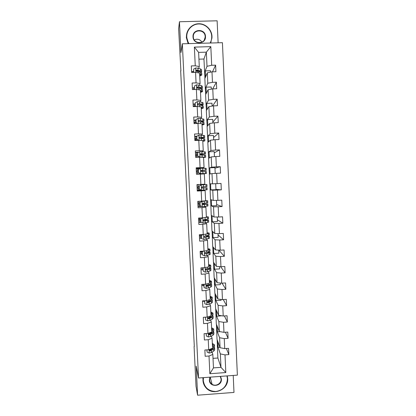 <?xml version="1.0" encoding="UTF-8"?>
<svg xmlns="http://www.w3.org/2000/svg" width="416" height="416" viewBox="0 0 416 416"><rect width="100%" height="100%" fill="white"/><g stroke="black" fill="none" stroke-linecap="round" stroke-linejoin="round"><path stroke-width="0.62" d="M218.124 42.796L217.126 20.8L179.452 21.752L178.62 28.74L180.892 70.788M237.38 375.138L222.414 42.676L182.348 43.81L198.531 378.004L237.38 375.138M198.531 378.004L196.18 366.111L197.595 395.2L233.99 392.428L233.22 375.445M204.948 78.385L203.944 59.02L206.352 52.161L198.619 52.39L199.285 66.55L195.255 65.79L191.298 65.915L191.615 72.498L195.567 72.374L196.066 82.883L192.114 83.018L192.426 89.58L196.378 89.445L196.872 99.928L192.93 100.069L193.242 106.616L197.184 106.47L197.678 116.922L193.742 117.073L194.054 123.599L197.99 123.443L198.484 133.864L194.553 134.025L194.86 140.53L198.791 140.369L199.285 150.758L195.359 150.925L195.666 157.414L199.592 157.243L200.08 167.601L196.165 167.783L196.472 174.252L200.387 174.07L200.876 184.402L196.966 184.584L197.272 191.038L201.183 190.85L201.672 201.152L197.766 201.344L198.073 207.776L201.978 207.579L202.462 217.849L198.562 218.052L198.869 224.468L202.769 224.26L203.252 234.504L199.358 234.712L199.664 241.108L203.559 240.895L204.043 251.108L200.153 251.326L200.455 257.707L204.344 257.483L204.828 267.665L200.944 267.894L201.245 274.253L205.13 274.019L205.608 284.175L201.734 284.409L202.036 290.753L205.91 290.514L206.388 300.638L202.519 300.882L202.821 307.206L206.69 306.956L207.168 317.054L203.304 317.304L203.606 323.612L207.464 323.352L207.943 333.419L204.084 333.684L204.386 339.971L208.244 339.706L208.718 349.742L204.864 350.012L205.166 356.283L209.014 356.008L209.856 373.724L225.82 372.554L220.979 367.338L220.355 353.907L217.298 345.254L217.89 358.015L220.979 367.338L213.47 367.884L209.856 373.724M195.255 65.79L194.366 47.107L210.824 46.634L211.682 65.276L215.613 65.156L212.498 71.828M225.82 372.554L225.009 354.874L228.836 354.604L228.55 348.353L224.718 348.624L224.26 338.603L228.093 338.338L227.807 332.072L223.969 332.332L223.506 322.286L227.349 322.031L227.063 315.749L223.22 315.999L222.752 305.926L226.6 305.677L226.314 299.374L222.466 299.619L221.998 289.515L225.852 289.276L225.566 282.953L221.707 283.192L221.244 273.057L225.103 272.828L224.812 266.49L220.953 266.713L220.485 256.552L224.349 256.329L224.058 249.974L220.189 250.193L219.721 240.001L223.595 239.788L223.304 233.412L219.43 233.626L218.956 223.402L222.836 223.2L222.544 216.804L218.665 217.006L218.192 206.757L222.076 206.56L221.78 200.148L217.896 200.34L217.422 190.065L221.312 189.873L221.021 183.446L217.126 183.628L216.653 173.321L220.548 173.139L220.251 166.691L216.356 166.868L215.878 156.53L219.783 156.359L219.487 149.89L215.582 150.056L215.103 139.688L219.014 139.526L218.717 133.042L214.807 133.198L214.328 122.803L218.244 122.647L217.942 116.142L214.027 116.293L213.548 105.867L217.469 105.721L217.173 99.195L213.247 99.336L212.768 88.878L216.694 88.743L216.393 82.202L212.467 82.332L211.983 71.843L215.914 71.713L215.613 65.156M194.308 346.528L180.664 70.793M195.567 72.374L199.592 73.076L200.086 83.502L199.436 85.134M204.859 78.603L207.308 72.826L207.792 83.242L205.317 88.473L204.859 78.603M200.086 83.502L196.066 82.883M211.983 71.843L207.308 72.826M212.467 82.332L207.792 83.242M196.378 89.445L200.387 90.012L200.881 100.407L200.179 101.842M205.603 94.63L208.094 89.742L208.577 100.131L206.066 104.473L205.603 94.63M200.881 100.407L196.872 99.928M212.768 88.878L208.094 89.742M213.247 99.336L208.577 100.131M197.184 106.47L201.183 106.896L201.672 117.26L200.897 118.508M206.352 110.614L208.879 106.61L209.357 116.964L206.809 120.432L206.352 110.614M201.672 117.26L197.678 116.922M213.548 105.867L208.879 106.61M214.027 116.293L209.357 116.964M197.99 123.443L201.978 123.729L202.462 134.066L201.568 135.122M207.095 126.558L209.659 123.427L210.137 133.754L207.553 136.344L207.095 126.558M202.462 134.066L198.484 133.864M214.328 122.803L209.659 123.427M214.807 133.198L210.137 133.754M198.791 140.369L202.769 140.52L203.252 150.826L202.108 151.7M207.834 142.454L210.439 140.197L210.917 150.493L208.291 152.214L207.834 142.454M203.252 150.826L199.285 150.758M215.103 139.688L210.439 140.197M215.582 150.056L210.917 150.493M199.592 157.243L203.554 157.258L204.038 167.534L202.233 168.204M208.577 158.309L211.214 156.92L211.692 167.185L209.03 168.043L208.577 158.309M204.038 167.534L200.08 167.601M215.878 156.53L211.214 156.92M216.356 166.868L211.692 167.185M200.387 174.07L204.339 173.945L204.823 184.194L200.876 184.402M209.31 174.122L211.988 173.597L212.462 183.83L209.768 183.83L209.31 174.122M216.653 173.321L211.988 173.597M217.126 183.628L212.462 183.83M201.672 201.152L205.608 200.808L205.124 190.59L197.246 190.424M210.049 189.888L212.758 190.221L213.231 200.429L210.501 199.571L209.867 183.83M205.124 190.59L201.183 190.85M217.422 190.065L212.758 190.221M217.896 200.34L213.231 200.429M202.462 217.849L206.383 217.376L205.904 207.184L204.558 206.497M210.782 205.613L213.528 206.799L214.001 216.98L211.234 215.27L210.6 199.602M205.904 207.184L201.978 207.579M218.192 206.757L213.528 206.799M218.665 217.006L214.001 216.98M203.252 234.504L207.163 233.896L206.684 223.735L205.65 222.846M211.515 221.296L214.297 223.33L214.765 233.48L211.962 230.927L211.338 215.337M206.684 223.735L202.769 224.26M218.956 223.402L214.297 223.33M219.43 233.626L214.765 233.48M204.043 251.108L207.938 250.364L207.459 240.235L206.554 239.153M212.243 236.938L215.062 239.814L215.53 249.938L212.69 246.542L212.066 231.026M207.459 240.235L203.559 240.895M219.721 240.001L215.062 239.814M220.189 250.193L215.53 249.938M204.828 267.665L208.712 266.791L208.234 256.688L207.397 255.419M212.971 252.538L215.826 256.251L216.294 266.344L213.418 262.116L212.8 246.672M208.234 256.688L204.344 257.483M220.485 256.552L215.826 256.251M220.953 266.713L216.294 266.344M205.608 284.175L209.482 283.171L209.009 273.094L208.213 271.643M213.699 268.096L216.585 272.646L217.053 282.708L214.141 277.649L213.528 262.278M209.009 273.094L205.13 274.019M221.244 273.057L216.585 272.646M221.707 283.192L217.053 282.708M206.388 300.638L210.252 299.499L209.778 289.458L209.009 287.82M214.422 283.608L217.344 288.99L217.812 299.026L214.864 293.14L214.25 277.836M209.778 289.458L205.91 290.514M221.998 289.515L217.344 288.99M222.466 299.619L217.812 299.026M207.168 317.054L211.016 315.786L210.548 305.77L209.794 303.95M208.884 301.74L208.754 301.434M215.145 299.083L218.098 305.287L218.566 315.292L215.587 308.584L214.973 293.358M210.548 305.77L206.69 306.956M222.752 305.926L218.098 305.287M223.22 315.999L218.566 315.292M207.943 333.419L211.78 332.025L211.312 322.041L210.574 320.039M209.732 317.762L209.544 317.262M215.862 314.517L218.858 321.537L219.32 331.516L216.304 323.991L215.696 308.838M211.312 322.041L207.464 323.352M223.506 322.286L218.858 321.537M223.969 332.332L219.32 331.516M208.718 349.742L212.545 348.223L212.077 338.26L211.344 336.081M210.558 333.736L210.413 333.315M216.58 329.904L219.606 337.745L220.069 347.698L217.022 339.357L216.419 324.272M212.077 338.26L208.244 339.706M224.26 338.603L219.606 337.745M224.718 348.624L220.069 347.698M213.47 367.884L212.836 354.437L212.108 352.076M211.364 349.669L211.26 349.32M212.836 354.437L209.014 356.008M225.009 354.874L220.355 353.907M197.595 395.2L196.03 386.36L194.09 346.544M179.452 21.752L180.95 52.619L182.348 43.81M213.023 358.363L217.89 358.015M199.285 66.55L198.676 68.38M203.944 59.02L198.936 59.171M204.568 72.426L207.007 66.31L206.352 52.161L210.824 46.634M219.918 347.277L218.156 347.402L217.298 345.254M217.396 345.249L217.136 339.669M209.414 174.101L209.03 168.043M208.676 158.257L208.291 152.214M207.932 142.371L207.553 136.344M207.189 126.438L206.809 120.432M206.445 110.464L206.066 104.473M205.696 94.448L205.317 88.473M198.619 52.39L194.366 47.107M211.682 65.276L207.007 66.31M228.836 354.604L226.387 348.504M218.156 347.402L217.896 341.749M220.158 331.666L217.433 331.848L216.679 329.898M217.433 331.848L217.168 326.149M228.093 338.338L225.41 332.238M221.78 315.78L216.705 316.254L215.961 314.512M216.705 316.254L216.44 310.508M227.349 322.031L224.38 315.921M221.026 299.437L221.068 300.295L215.977 300.622L215.244 299.078M215.977 300.622L215.706 294.824M226.6 305.677L223.272 299.567M204.61 301.34L203.356 301.283M220.272 283.041L220.345 284.627L215.249 284.944L214.521 283.603M215.249 284.944L214.978 279.1M225.852 289.276L222.05 283.171M203.866 285.641L202.582 285.532M219.513 266.599L219.617 268.918L214.516 269.22L213.798 268.091M214.516 269.22L214.24 263.328M225.103 272.828L220.626 266.687M206.18 269.714L205.514 269.755M203.117 269.896L201.791 269.734M218.754 250.115L218.894 253.167L213.782 253.458L213.07 252.533M213.782 253.458L213.507 247.515M224.349 256.329L218.852 250.12M202.363 254.108L200.99 253.895M201.152 254.176L201.141 253.895M201.037 251.784L201.016 251.28M217.989 233.579L218.161 237.37L213.044 237.65L212.342 236.933M213.044 237.65L212.768 231.66M223.595 239.788L218.046 234.894M201.609 238.274L200.398 238.342L200.153 238.014M200.398 238.342L200.382 238.009M200.283 235.934L200.231 234.848M217.225 216.996L217.433 221.53L212.306 221.801L211.614 221.291M212.306 221.801L212.025 215.758M222.836 223.2L217.35 219.752M201.391 222.373L199.644 222.466L199.259 222.092M199.644 222.466L199.623 222.082M199.524 220.043L199.472 218.91M216.455 200.366L216.7 205.644L211.567 205.904L210.881 205.608M211.567 205.904L211.281 199.815M222.076 206.56L216.648 204.568M201.708 206.404L198.884 206.544L198.177 206.128M198.884 206.544L198.864 206.107M198.765 204.105L198.708 202.93M203.923 203.923L203.892 203.284M215.686 183.69L215.966 189.717L210.148 189.883M210.824 189.966L210.538 183.83M221.312 189.873L215.946 189.342M198.12 190.58L198.099 190.091M198.006 188.126L197.948 186.904M197.855 184.943L197.834 184.548M203.164 187.897L203.112 186.8M203.013 184.709L202.992 184.288M210.08 173.971L209.794 167.825L209.128 168.038M215.212 173.404L214.942 167.591L209.794 167.825M220.251 166.691L214.973 168.194M202.238 168.256L197.064 168.402L196.212 168.761M197.241 172.073L197.179 170.867M197.085 168.875L197.064 168.402M202.394 171.548L202.348 170.591M209.331 157.914L209.045 151.783L208.39 152.214M214.438 156.65L214.204 151.559L209.045 151.783M219.487 149.89L214.266 152.875M198.796 152.225L196.3 152.334L195.77 152.792M196.472 155.964L196.414 154.794M196.316 152.755L196.3 152.334M201.609 154.976L201.583 154.471M208.582 141.809L208.296 135.699L207.652 136.339M213.663 139.849L213.46 135.486L208.296 135.699M218.717 133.042L213.554 137.514M196.955 136.162L195.53 136.219L195.234 136.614M195.702 139.807L195.645 138.674M195.546 136.594L195.53 136.219M207.828 125.663L207.542 119.564L206.908 120.427M212.888 122.996L212.716 119.366L207.542 119.564M217.942 116.142L212.846 122.112M195.983 120.011L194.761 120.063L194.574 120.401M194.927 123.562L194.875 122.512M194.776 120.385L194.761 120.063M207.074 109.47L206.794 103.392L206.164 104.468M212.108 106.096L211.973 103.199L206.794 103.392M217.173 99.195L212.571 106.023M195.213 103.813L193.866 104.146M194.116 106.579L194.1 106.304M194.002 104.13L193.986 103.854M206.32 93.231L206.034 87.168L205.421 88.468M211.323 89.144L211.224 86.991L206.034 87.168M216.393 82.202L212.69 88.894M194.444 87.568L193.133 87.844M197.262 87.469L196.825 87.485M205.561 76.95L205.275 70.902L204.672 72.42M210.538 72.145L210.475 70.736L205.275 70.902M193.664 71.276L192.384 71.495M207.012 349.861L207.121 352.165L209.253 353.049L211.39 352.518L213.767 351.068L214.666 349.825L214.583 348.057M212.425 349.034L212.014 348.868M212.467 346.596L213.528 345.972L214.427 344.76L212.321 343.413M212.43 345.784L213.096 344.828L212.352 344.074M206.918 349.872L207.121 352.165M214.438 344.916L214.521 346.684L213.616 347.911L209.409 350.054L209.929 351L211.297 350.568L213.673 349.133L214.578 347.901L214.276 347.381M213.247 348.13L212.488 348.998L209.794 350.558L209.929 351M203.486 377.64L203.278 380.484C204.402 387.629 208.619 391.305 215.93 391.508C223.153 390.198 226.985 385.928 227.422 378.695L226.949 375.908M227.25 375.882L227.682 378.57C228.717 389.563 213.153 396.308 206.081 387.884C204.173 385.772 203.128 383.276 202.961 380.406L203.138 377.666M220.553 376.376L221.4 379.142C222.05 386.771 209.409 387.728 209.331 380.037L209.914 377.161M210.174 377.146L209.602 379.912C209.732 381.753 210.553 383.193 212.061 384.244C215.701 386.88 221.473 383.552 221.073 379.059L220.246 376.402M203.143 381.987L202.862 377.686M210.142 43.025C211.276 40.945 211.796 38.709 211.702 36.306C211.442 29.546 205.343 23.754 198.671 23.972C191.989 24.092 186.404 30.202 186.784 36.988C186.914 39.395 187.647 41.605 188.984 43.623M188.562 43.633L186.446 36.514C186.363 29.661 192.171 23.717 198.91 23.743C205.65 23.676 211.718 29.557 211.983 36.379L211.962 37.929L210.512 43.014M193.029 36.821C192.348 28.683 205.421 28.345 205.488 36.478C206.17 44.59 193.123 44.964 193.029 36.821M205.161 36.566C205.114 29.078 193.133 29 193.31 36.504L193.32 36.889C193.372 44.257 205.088 44.512 205.156 37.164L205.161 36.566M194.267 39.894C197.392 38.522 199.945 39.27 201.937 42.141M211.13 41.652L210.59 43.009M188.12 43.649L186.358 37.658L186.597 34.46M206.237 333.538L206.357 336.076L208.489 336.965L210.631 336.476L213.018 335.15L213.928 334.017L213.84 332.228M211.479 333.232L210.896 333.06M211.718 330.611L213.689 328.942L211.583 327.73M211.682 329.872L212.352 329.009L211.609 328.328M206.144 333.544L206.357 336.076M213.694 329.082L213.777 330.871L212.867 331.984L208.577 334.084L209.165 334.916L210.543 334.516L212.93 333.211L213.834 332.088L213.47 331.562M212.503 332.275L211.739 333.091L209.035 334.516L209.165 334.916M205.457 317.164L205.587 319.94L207.724 320.84L209.872 320.388L212.269 319.186L213.184 318.162L213.096 316.358M210.47 317.398L209.643 317.221M210.964 314.579L212.945 313.076L210.839 312.005M210.933 313.919L211.609 313.144L210.865 312.541M205.364 317.169L205.587 319.94M212.95 313.201L213.034 315.011L212.118 316.009L207.787 318.022L208.406 318.791L209.778 318.427L212.176 317.242L213.091 316.233L212.633 315.702M211.723 316.202L210.99 317.143L208.276 318.432L208.406 318.791M204.677 300.747L204.818 303.763L206.96 304.668L209.113 304.257L211.515 303.181L212.436 302.271L212.352 300.446M209.362 301.532L207.802 301.34M204.61 301.283L202.535 301.246M210.205 298.501L212.196 297.164L210.096 296.239M210.179 297.924L210.86 297.232L210.122 296.707M204.584 300.752L204.818 303.763M212.202 297.274L212.29 299.104L211.364 299.993L207.007 301.886L207.636 302.619L209.019 302.286L211.427 301.226L212.347 300.331L211.76 299.801M210.891 300.201L210.236 301.148L207.511 302.302L207.636 302.619M204.157 284.263L204.048 287.539L206.19 288.449L210.761 287.128L211.687 286.333L211.604 284.487M208.099 285.641L206.289 285.516M203.861 285.522L201.786 285.506M209.446 282.381L211.448 281.211L209.352 280.426M209.42 281.876L210.106 281.278L209.373 280.831M203.798 284.284L204.048 287.539M211.453 281.31L211.541 283.156L210.61 283.936L206.809 285.147L206.232 285.693L206.872 286.4L210.673 285.168L211.598 284.388L210.803 283.852M209.986 284.175L210.257 284.456L209.482 285.106L206.747 286.125L206.872 286.4M203.84 267.722L203.128 268.133L203.273 271.268L205.421 272.184L210.007 271.029L210.938 270.348L210.85 268.481M206.591 269.734L205.473 269.693M203.107 269.714L201.032 269.719M208.686 266.209L210.699 265.216L208.608 264.571M208.666 265.793L209.357 265.283L208.624 264.909M203.128 268.133L203.273 271.268M203.024 267.93L203.33 267.753M210.704 265.294L210.792 267.166L209.856 267.826L206.04 268.882L205.457 269.443L206.102 270.135L209.914 269.069L210.85 268.398L209.716 267.873M208.952 268.128L209.508 268.466L208.723 269.022L206.102 270.135M203.278 267.784L202.613 267.795M203.523 251.139L202.348 251.805L202.498 254.951L204.646 255.876L206.814 255.585L210.189 254.322L210.101 252.434M202.353 253.869L200.273 253.885M207.922 250L209.945 249.174L207.86 248.669M207.906 249.657L208.603 249.241L207.87 248.945M202.348 251.805L202.498 254.951M202.249 251.644L203.091 251.16M209.95 249.236L210.038 251.129L205.27 252.569L204.682 253.141L205.327 253.828L209.154 252.923L210.096 252.366L208.395 251.872M207.688 252.065L208.754 252.434L205.327 253.828M200.174 251.737L202.254 251.768M202.259 251.935L200.184 251.956M203.206 234.504L201.568 235.435L201.718 238.586L203.871 239.522L209.435 238.248L209.347 236.34M201.599 237.978L199.519 238.014M207.158 233.74L209.191 233.09L207.106 232.726M207.142 233.48L207.844 233.152L207.116 232.934M201.568 235.435L201.718 238.586M201.469 235.31L202.852 234.525M209.196 233.137L209.284 235.05L204.495 236.21L203.908 236.792L204.558 237.468L209.342 236.288L206.601 235.867M205.946 236.012L207.995 236.356L204.558 237.468M199.415 235.908L201.5 235.908M201.505 236.038L199.425 236.075M199.368 234.853L202.389 234.785M202.795 217.812L200.788 219.014L200.938 222.175L203.039 223.096L208.676 222.134L208.588 220.204M200.84 222.04L198.754 222.097M202.847 217.849L208.437 216.954L206.357 216.736M206.378 217.256L207.085 217.022L206.362 216.882M200.788 219.014L200.938 222.175M200.689 218.93L202.634 217.828M208.437 216.991L208.525 218.925L203.72 219.804L203.128 220.392L203.778 221.068L208.588 220.163L203.393 219.924M203.289 220.022L207.236 220.23L203.778 221.068M198.661 220.038L200.741 220.007M200.746 220.1L198.666 220.152M198.604 218.925L200.803 218.868M200.008 202.55L202.067 201.386L200.008 202.55L200.158 205.722L202.316 206.669L207.922 205.972L207.828 204.022M200.866 206.034L197.995 206.133M201.963 201.344L205.603 200.782M202.067 201.386L207.678 200.782L205.603 200.704M199.909 202.504L200.158 205.722M207.678 200.798L207.771 202.753L202.94 203.351L202.348 203.944L203.003 204.62L207.828 203.996L202.348 203.97M202.348 204.027L206.476 204.064L203.003 204.62M197.896 204.121L199.982 204.058M199.987 204.116L197.902 204.188M197.844 202.956L199.93 202.883M199.222 186.035L201.282 184.876L199.222 186.035L199.373 189.218L201.531 190.174L207.158 189.764L207.069 187.793L201.77 187.959M201.531 190.174L199.373 189.218M200.996 189.966L197.231 190.128M201.183 184.876L206.918 184.558L205.946 184.626L206.04 186.618L202.16 186.852L201.568 187.45L202.223 188.12L207.069 187.788M201.282 184.876L205.946 184.626M199.124 186.03L199.274 189.202M201.786 187.97L205.717 187.85L202.223 188.12M197.137 188.157L199.222 188.068M199.222 188.084L197.137 188.178M197.08 186.945L199.165 186.852M206.918 184.564L207.007 186.534L206.04 186.618M198.432 169.478L200.496 168.319L198.432 169.478L198.583 172.666L200.751 173.633L206.398 173.508L196.466 174.106M200.751 173.633L205.046 173.576L196.461 174.08M200.496 168.319L206.154 168.293L206.248 170.264L201.375 170.305L200.782 170.903L201.438 171.579L206.305 171.527L206.398 173.503M199.716 168.74L196.217 168.927M198.338 169.515L198.583 172.666M200.652 173.654L198.489 172.692M198.401 170.799L196.31 170.919M198.458 172.011L196.368 172.12M196.31 170.882L198.401 170.773M200.84 170.674L206.248 170.274M201.375 170.305L204.89 170.336L200.85 170.648M205.478 153.941L205.39 151.98L204.407 151.809L199.711 151.715L197.642 152.87L197.792 156.068L199.966 157.04L205.634 157.212L203.57 157.529M199.966 157.04L203.564 157.43M198.026 152.656L195.447 152.818M197.642 152.87L197.792 156.068M199.867 157.108L197.704 156.135M200.039 154.58L205.483 153.967L200.59 153.712L199.997 154.31L200.652 154.991L205.54 155.225L205.634 157.191M197.636 154.721L195.546 154.866M197.694 155.896L195.603 156.021M195.541 154.783L197.631 154.653M200.59 153.712L204.126 154.029L200.018 154.513M199.493 140.395L202.613 140.509M202.779 140.733L203.507 140.93L202.8 141.164M202.769 140.525L204.87 140.868L202.805 141.331M196.851 136.219L196.914 139.532L196.851 136.219L198.921 135.065L204.62 135.621L204.714 137.571M196.768 136.516L194.678 136.666M197.002 139.422L199.118 140.379L198.869 135.091M198.765 140.369L196.914 139.532M200.387 138.351L204.714 137.613L199.805 137.072L199.207 137.67L199.867 138.351L204.776 138.876L204.864 140.832M196.867 138.59L194.776 138.772M197.304 139.708L194.828 139.88M194.771 138.632L196.862 138.486M199.805 137.072L203.356 137.675L199.602 138.299M201.999 124.249L202.738 124.54L202.03 124.857M201.989 123.958L204.1 124.478L202.041 125.091M196.056 119.517L196.123 122.881L196.056 119.517L198.13 118.362L200.34 118.42L203.85 119.215L203.944 121.16M195.998 120.302L193.903 120.468M196.206 122.73L197.787 123.448M197.408 123.464L196.123 122.881M201.64 121.898L203.944 121.217L199.014 120.385L198.416 120.983L199.077 121.67L204.006 122.481L204.095 124.426M196.097 122.424L194.007 122.626M193.996 122.444L196.092 122.278M197.366 123.469L196.55 123.5M199.014 120.385L202.587 121.28L200.949 121.8M201.224 107.713L201.968 108.103L201.261 108.503M201.204 107.338L203.325 108.046L201.276 108.805M195.26 102.768L195.328 106.179L195.26 102.768L197.335 101.613L199.555 101.717L203.081 102.768L203.169 104.697M195.224 104.036L193.128 104.224M195.411 105.992L196.508 106.491M196.045 106.512L195.328 106.179M201.724 105.435L203.174 104.77L202.171 104.255L198.224 103.646L197.621 104.244L198.286 104.936L202.233 105.534L203.232 106.038L203.325 107.973M195.374 106.2L193.232 106.444M193.222 106.205L195.317 106.023M198.224 103.646L201.812 104.832L200.975 105.284M200.444 91.135L201.193 91.624L200.486 92.102M200.418 90.678L202.556 91.562L200.507 92.472M194.459 85.972L194.532 89.435L194.459 85.972L196.539 84.817L201.297 85.618L202.306 86.268L202.394 88.192M194.449 87.729L192.348 87.937M198.245 87.324L196.83 87.521M194.615 89.206L195.224 89.487M201.432 88.92L202.4 88.28L201.391 87.646L197.428 86.861L196.83 87.464L197.491 88.156L201.448 88.925L202.462 89.549L202.55 91.473M197.428 86.861L197.33 87.126L200.19 87.812L201.037 88.343L200.616 88.717M199.659 74.511L200.413 75.093L199.711 75.655M199.633 73.965L201.781 75.031L199.732 76.097M193.794 72.431L193.658 69.124L195.744 67.974L197.969 68.162L200.512 68.952L201.531 69.727L201.62 71.635M193.669 71.38L191.568 71.604M198.141 70.788L195.842 71.178M193.658 69.124L193.721 72.431M200.949 72.363L201.625 71.744L200.606 70.985L196.633 70.028L196.03 70.626L196.695 71.328L200.668 72.27L201.687 73.018L201.776 74.927M196.633 70.028L196.534 70.335L199.41 71.172L200.257 71.802L200.07 72.088M209.035 349.617L209.196 353.023M213.673 349.133L213.767 351.068M213.528 345.972L213.616 347.911M211.297 350.568L211.39 352.518M211.214 348.754L211.24 349.331M208.265 333.304L208.437 336.944M212.93 333.211L213.018 335.15M212.779 330.039L212.867 331.984M210.543 334.516L210.631 336.476M210.444 332.514L210.48 333.284M207.49 316.945L207.672 320.814M212.176 317.242L212.269 319.186M212.03 314.059L212.118 316.009M209.778 318.427L209.872 320.388M209.68 316.228L209.721 317.184M206.71 300.544L206.903 304.642M211.427 301.226L211.515 303.181M203.694 301.288L203.674 300.81M211.276 298.038L211.364 299.993M209.019 302.286L209.113 304.257M208.905 299.9L208.962 301.044M205.93 284.092L206.138 288.428M210.673 285.168L210.761 287.128M202.946 285.532L202.888 284.341M210.522 281.975L210.61 283.936M208.255 286.104L208.348 288.08M208.135 283.52L208.198 284.861M205.15 267.592L205.364 272.163M209.914 269.069L210.007 271.029M202.192 269.729L202.103 267.826M209.763 265.86L209.856 267.826M207.49 269.875L207.584 271.856M207.36 267.093L207.428 268.627M204.365 251.046L204.594 255.85M209.154 252.923L209.248 254.888M201.438 253.89L201.344 251.956M209.004 249.704L209.097 251.675M206.721 253.604L206.814 255.585M206.58 250.624L206.664 252.351M203.58 234.452L203.819 239.496M208.395 236.73L208.489 238.701M200.678 238.004L200.585 236.064M208.244 233.506L208.338 235.482M205.951 237.281L206.045 239.273M205.8 234.104L205.894 236.023M202.795 217.88L203.039 223.096M207.631 220.49L207.724 222.472M199.919 222.071L199.826 220.132M199.768 218.899L199.727 217.994M201.864 218.265L201.848 217.88M207.48 217.256L207.574 219.237M205.176 220.917L205.275 222.914M205.026 217.656L205.119 219.653M202.015 201.417L202.259 206.648M206.866 204.204L206.96 206.19M199.16 206.097L199.066 204.152M199.009 202.92L198.931 201.287M201.084 201.838L201.053 201.183M206.716 200.964L206.809 202.951M204.402 204.5L204.5 206.502M204.251 201.235L204.344 203.237M201.23 184.907L201.479 190.148M206.097 187.876L206.19 189.868M198.396 190.081L198.302 188.126M198.245 186.893L198.151 184.938M200.304 185.37L200.278 184.839M203.627 188.042L203.72 190.05M203.471 184.766L203.57 186.774M200.444 168.35L200.694 173.607M205.332 171.501L205.426 173.498M199.758 173.914L199.727 173.243M197.631 174.018L197.538 172.058M197.48 170.82L197.387 168.86M205.176 168.241L205.27 170.238M202.847 171.538L202.946 173.55M202.691 168.251L202.79 170.264M199.659 151.741L199.909 157.019M204.558 155.08L204.651 157.082M198.973 157.269L198.942 156.692M196.836 157.362L196.768 155.948M196.711 154.705L196.617 152.74M204.407 151.809L204.5 153.811M202.067 154.981L202.16 157.004M201.911 151.689L202.004 153.707M203.783 138.611L203.876 140.618M198.167 140.395L198.156 140.093M196.035 140.483L195.998 139.792M195.941 138.544L195.848 136.573M203.632 135.33L203.726 137.342M201.282 138.382L201.38 140.405M201.126 135.08L201.224 137.103M198.078 118.394L198.318 123.464M203.008 122.096L203.102 124.108M195.166 122.34L195.073 120.364M202.852 118.81L202.951 120.822M200.496 121.732L200.585 123.63M200.34 118.42L200.439 120.453M197.283 101.644L197.517 106.501M202.233 105.534L202.327 107.552M194.392 106.09L194.298 104.109M202.077 102.237L202.171 104.255M199.711 105.04L199.789 106.746M199.555 101.717L199.649 103.75M196.487 84.848L196.711 89.492M201.448 88.925L201.547 90.948M193.606 89.539L193.523 87.807M201.297 85.618L201.391 87.646M198.921 88.296L198.994 89.814M198.765 84.963L198.858 87.006M195.692 68.006L195.9 72.431M200.668 72.27L200.762 74.298M192.79 72.462L192.743 71.458M200.512 68.952L200.606 70.985M198.125 71.505L198.188 72.831M197.969 68.162L198.068 70.21M212.061 384.244L210.22 377.14M186.342 37.097L186.446 36.514M205.156 37.164L204.298 39.967"/></g></svg>
